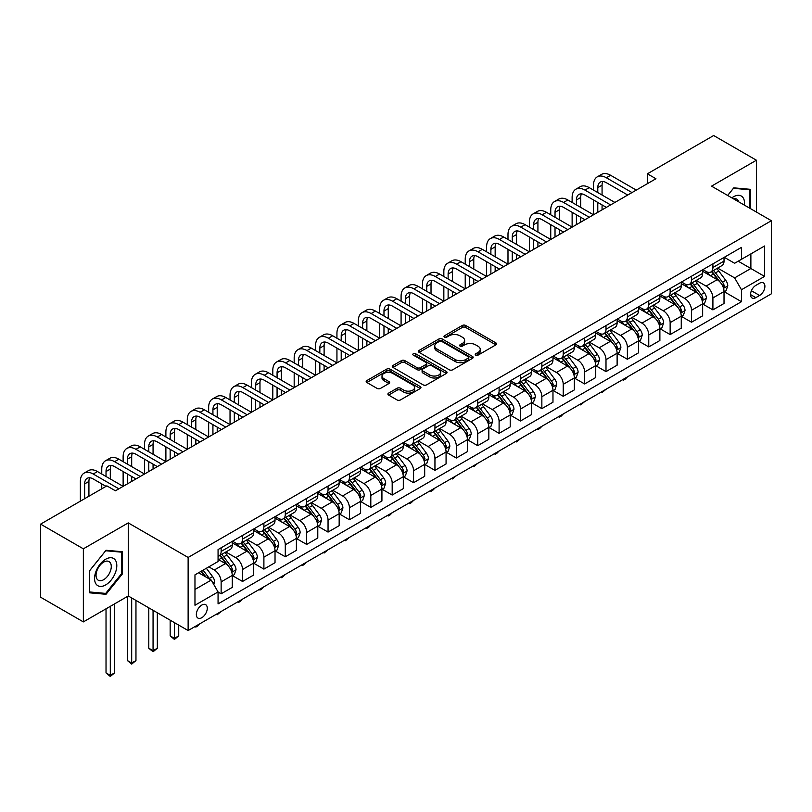<?xml version="1.0" encoding="UTF-8"?>
<svg xmlns="http://www.w3.org/2000/svg" width="812" height="812" viewBox="0 0 812 812"><rect width="100%" height="100%" fill="white"/><g stroke="black" fill="none" stroke-linecap="round" stroke-linejoin="round"><path stroke-width="1.22" d="M475.71 355.148A1.665 0.964 0 0 0 478.055 355.148L495.899 344.846A2.375 1.37 0 0 0 496.589 343.872A2.375 1.37 0 0 0 495.899 342.908L465.672 325.46A2.375 1.37 0 0 0 462.322 325.46L444.479 335.762A1.665 0.964 0 0 0 443.991 336.432A1.665 0.964 0 0 0 444.479 337.112A1.665 0.964 0 0 0 446.833 337.112L449.137 335.782A7.602 4.385 0 0 1 459.886 335.782L462.404 337.234A7.602 4.385 0 0 1 464.626 340.34A7.602 4.385 0 0 1 462.404 343.435L460.089 344.775A1.665 0.964 0 0 0 459.602 345.455A1.665 0.964 0 0 0 460.089 346.125A1.665 0.964 0 0 0 462.444 346.125L464.748 344.795A7.602 4.385 0 0 1 475.497 344.795L478.014 346.247A7.602 4.385 0 0 1 480.237 349.353A7.602 4.385 0 0 1 478.014 352.459L475.71 353.788A1.665 0.964 0 0 0 475.223 354.468A1.665 0.964 0 0 0 475.71 355.148L475.71 353.788M201.812 617.699A7.744 4.466 120 0 0 206.867 610.878A7.744 4.466 120 0 0 205.68 604.676A7.744 4.466 120 0 0 201.812 605.062A7.744 4.466 120 0 0 196.758 611.883A7.744 4.466 120 0 0 197.945 618.084A7.744 4.466 120 0 0 201.812 617.699M388.613 393.12A2.375 1.37 0 0 0 387.913 394.084A2.375 1.37 0 0 0 388.613 395.058L397.088 399.951A2.375 1.37 0 0 0 400.448 399.951L420.261 388.512A2.375 1.37 0 0 0 420.951 387.547A2.375 1.37 0 0 0 420.261 386.573L390.034 369.125A2.375 1.37 0 0 0 386.685 369.125L366.872 380.564A2.375 1.37 0 0 0 366.171 381.538A2.375 1.37 0 0 0 366.872 382.503L377.113 388.42A2.375 1.37 0 0 0 380.473 388.42L388.948 383.518A2.375 1.37 0 0 0 389.638 382.553A2.375 1.37 0 0 0 388.948 381.579L383.873 378.646A6.354 3.664 0 0 1 382.005 376.057A6.354 3.664 0 0 1 385.933 372.667A6.354 3.664 0 0 1 392.856 373.469L412.75 384.949A6.354 3.664 0 0 1 414.607 387.547A6.354 3.664 0 0 1 410.689 390.927A6.354 3.664 0 0 1 403.767 390.136L400.448 388.227A2.375 1.37 0 0 0 397.088 388.227L388.613 393.12L388.613 395.058M128.266 522.898L83.362 548.821L40.6 524.136L40.6 597.206L83.362 621.901L128.266 595.978L188.13 630.538L188.13 557.458L128.266 522.898L128.266 595.978M756.429 212.074L756.429 160.228L711.535 186.151L771.4 220.712L188.13 557.458M756.429 160.228L713.667 135.533L647.387 173.809L647.387 183.685M40.6 524.136L106.879 485.86L115.436 490.803L655.944 178.741L647.387 173.809M449.31 369.805A2.375 1.37 0 0 0 452.66 369.805L472.472 358.366A2.375 1.37 0 0 0 473.173 357.402A2.375 1.37 0 0 0 472.472 356.427L442.256 338.98A2.375 1.37 0 0 0 438.896 338.98L419.083 350.419A2.375 1.37 0 0 0 418.393 351.393A2.375 1.37 0 0 0 419.083 352.357L449.31 369.805M413.958 355.504A1.665 0.964 0 0 1 415.642 355.737L415.642 353.768L446.367 371.5A2.375 1.37 0 0 1 447.067 372.475A2.375 1.37 0 0 1 446.367 373.439L426.554 384.878A2.375 1.37 0 0 1 423.194 384.878L392.978 367.43L392.978 365.491A2.375 1.37 0 0 0 392.277 366.466A2.375 1.37 0 0 0 392.978 367.43M392.978 365.491L401.453 360.599A2.375 1.37 0 0 1 404.812 360.599L417.074 367.674A2.375 1.37 0 0 0 420.423 367.674L426.056 364.426A2.375 1.37 0 0 0 426.747 363.461A2.375 1.37 0 0 0 426.056 362.487L413.288 355.118A1.665 0.964 0 0 1 412.8 354.438A1.665 0.964 0 0 1 413.836 353.555A1.665 0.964 0 0 1 415.642 353.768M759.596 283.226L755.83 285.398A7.501 4.334 120 0 0 750.938 292.005A7.501 4.334 120 0 0 752.085 298.014A7.501 4.334 120 0 0 755.83 297.639L759.596 295.466A7.501 4.334 120 0 0 764.498 288.859A7.501 4.334 120 0 0 763.351 282.85A7.501 4.334 120 0 0 759.596 283.226M188.13 630.538L771.4 293.792L771.4 220.712M724.274 257.302L734.627 263.271L741.468 259.322L741.468 247.376L218.063 549.562L218.063 561.508L194.971 574.845L194.971 605.255L218.063 591.928L218.063 603.874L741.468 301.688L741.468 289.742L734.627 277.887L717.615 268.072M741.468 259.322L764.559 245.995L764.559 276.415L741.468 289.742M83.362 548.821L83.362 621.901M738.22 261.2L750.877 268.508L750.877 253.892L764.559 245.995M734.627 277.887L750.877 268.508L764.559 276.415M194.971 589.461L211.221 580.072L198.564 572.764M218.063 592.029L221.138 593.805L221.138 581.859A9.673 5.582 -120 0 0 214.297 570.004L208.826 566.847M221.138 593.805L232.262 587.38L232.262 575.434A9.673 5.582 -120 0 0 225.421 563.589L218.063 559.336M232.516 575.678L242.524 581.463L242.524 569.506A9.673 5.582 -120 0 0 235.683 557.661L225.858 551.987M242.524 581.463L253.638 575.038L253.638 563.092A9.673 5.582 -120 0 0 246.797 551.236L232.262 542.842M253.892 563.335L263.9 569.111L263.9 557.164A9.673 5.582 -120 0 0 257.059 545.319L247.234 539.645M263.9 569.111L275.024 562.696L275.024 550.749A9.673 5.582 -120 0 0 268.183 538.894L253.638 530.5M275.278 550.993L285.286 556.768L285.286 544.822A9.673 5.582 -120 0 0 278.445 532.966L268.62 527.303M285.286 556.768L296.4 550.353L296.4 538.407A9.673 5.582 -120 0 0 289.559 526.552L275.024 518.157M296.654 538.65L306.662 544.426L306.662 532.479A9.673 5.582 -120 0 0 299.821 520.624L289.996 514.96M306.662 544.426L317.786 538.011L317.786 526.054A9.673 5.582 -120 0 0 310.945 514.209L296.4 505.815M318.04 526.308L328.048 532.083L328.048 520.137A9.673 5.582 -120 0 0 321.207 508.282L311.382 502.608M328.048 532.083L339.162 525.668L339.162 513.712A9.673 5.582 -120 0 0 332.321 501.867L317.786 493.473M339.416 513.966L349.424 519.741L349.424 507.784A9.673 5.582 -120 0 0 342.583 495.939L332.758 490.265M349.424 519.741L360.548 513.316L360.548 501.369A9.673 5.582 -120 0 0 353.707 489.524L339.162 481.13M360.802 501.613L370.81 507.398L370.81 495.442A9.673 5.582 -120 0 0 363.969 483.597L354.144 477.923M370.81 507.398L381.924 500.974L381.924 489.027A9.673 5.582 -120 0 0 375.083 477.172L360.548 468.778M382.178 489.271L392.186 495.046L392.186 483.099A9.673 5.582 -120 0 0 385.345 471.254L375.52 465.58M392.186 495.046L403.31 488.631L403.31 476.685A9.673 5.582 -120 0 0 396.469 464.829L381.924 456.435M403.564 476.928L413.572 482.704L413.572 470.757A9.673 5.582 -120 0 0 406.731 458.902L396.906 453.238M413.572 482.704L424.686 476.289L424.686 464.342A9.673 5.582 -120 0 0 417.845 452.487L403.31 444.093M424.94 464.586L434.948 470.361L434.948 458.415A9.673 5.582 -120 0 0 428.107 446.559L418.281 440.886M434.948 470.361L446.072 463.946L446.072 451.99A9.673 5.582 -120 0 0 439.221 440.145L424.686 431.751M446.326 452.243L456.334 458.019L456.334 446.072A9.673 5.582 -120 0 0 449.493 434.217L439.668 428.543M456.334 458.019L467.448 451.594L467.448 439.647A9.673 5.582 -120 0 0 460.607 427.802L446.072 419.408M467.702 439.901L477.71 445.676L477.71 433.72A9.673 5.582 -120 0 0 470.869 421.875L461.043 416.201M477.71 445.676L488.834 439.251L488.834 427.305A9.673 5.582 -120 0 0 481.983 415.46L467.448 407.066M489.088 427.548L499.096 433.334L499.096 421.377A9.673 5.582 -120 0 0 492.255 409.532L482.429 403.858M499.096 433.334L510.21 426.909L510.21 414.962A9.673 5.582 -120 0 0 503.369 403.107L488.834 394.713M510.464 415.206L520.472 420.981L520.472 409.035A9.673 5.582 -120 0 0 513.631 397.19L503.805 391.516M520.472 420.981L531.596 414.567L531.596 402.62A9.673 5.582 -120 0 0 524.745 390.765L510.21 382.371M531.85 402.864L541.858 408.639L541.858 396.692A9.673 5.582 -120 0 0 535.017 384.837L525.191 379.174M541.858 408.639L552.972 402.224L552.972 390.278A9.673 5.582 -120 0 0 546.131 378.422L531.596 370.028M553.226 390.521L563.234 396.297L563.234 384.35A9.673 5.582 -120 0 0 556.393 372.495L546.567 366.821M563.234 396.297L574.358 389.882L574.358 377.925A9.673 5.582 -120 0 0 567.507 366.08L552.972 357.686M574.612 378.179L584.62 383.954L584.62 372.008A9.673 5.582 -120 0 0 577.779 360.152L567.953 354.479M584.62 383.954L595.734 377.529L595.734 365.583A9.673 5.582 -120 0 0 588.893 353.738L574.358 345.344M595.988 365.836L605.996 371.612L605.996 359.655A9.673 5.582 -120 0 0 599.154 347.81L589.329 342.136M605.996 371.612L617.12 365.187L617.12 353.24A9.673 5.582 -120 0 0 610.269 341.385L595.734 332.991M617.374 353.484L627.382 359.269L627.382 347.313A9.673 5.582 -120 0 0 620.541 335.468L610.715 329.794M627.382 359.269L638.496 352.844L638.496 340.898A9.673 5.582 -120 0 0 631.655 329.043L617.12 320.649M638.75 341.142L648.758 346.917L648.758 334.97A9.673 5.582 -120 0 0 641.916 323.125L632.091 317.451M648.758 346.917L659.882 340.502L659.882 328.555A9.673 5.582 -120 0 0 653.031 316.7L638.496 308.306M660.136 328.799L670.144 334.574L670.144 322.628A9.673 5.582 -120 0 0 663.302 310.773L653.477 305.109M670.144 334.574L681.258 328.16L681.258 316.203A9.673 5.582 -120 0 0 674.417 304.358L659.882 295.964M681.512 316.457L691.519 322.232L691.519 310.285A9.673 5.582 -120 0 0 684.678 298.43L674.853 292.756M691.519 322.232L702.644 315.817L702.644 303.861A9.673 5.582 -120 0 0 695.793 292.015L681.258 283.621M702.898 304.114L712.906 309.89L712.906 297.943A9.673 5.582 -120 0 0 706.064 286.088L696.239 280.414M712.906 309.89L724.02 303.465L724.02 291.518A9.673 5.582 -120 0 0 717.179 279.673L702.644 271.279M702.898 269.645L706.064 271.472A9.673 5.582 -120 0 0 710.896 271.949A9.673 5.582 -120 0 0 712.906 267.524L712.906 263.87M681.512 281.987L684.678 283.814A9.673 5.582 -120 0 0 689.52 284.291A9.673 5.582 -120 0 0 691.519 279.866L691.519 276.212M660.136 294.33L663.302 296.157A9.673 5.582 -120 0 0 668.134 296.644A9.673 5.582 -120 0 0 670.144 292.208L670.144 288.554M638.75 306.682L641.916 308.509A9.673 5.582 -120 0 0 646.758 308.986A9.673 5.582 -120 0 0 648.758 304.551L648.758 300.897M617.374 319.025L620.541 320.852A9.673 5.582 -120 0 0 625.372 321.329A9.673 5.582 -120 0 0 627.382 316.903L627.382 313.249M595.988 331.367L599.154 333.194A9.673 5.582 -120 0 0 603.996 333.671A9.673 5.582 -120 0 0 605.996 329.246L605.996 325.592M574.612 343.709L577.779 345.536A9.673 5.582 -120 0 0 582.61 346.013A9.673 5.582 -120 0 0 584.62 341.588L584.62 337.934M553.226 356.052L556.393 357.879A9.673 5.582 -120 0 0 561.234 358.356A9.673 5.582 -120 0 0 563.234 353.93L563.234 350.276M531.85 368.394L535.017 370.221A9.673 5.582 -120 0 0 539.848 370.708A9.673 5.582 -120 0 0 541.858 366.273L541.858 362.619M510.464 380.747L513.631 382.574A9.673 5.582 -120 0 0 518.472 383.051A9.673 5.582 -120 0 0 520.472 378.615L520.472 374.961M489.088 393.089L492.255 394.916A9.673 5.582 -120 0 0 497.086 395.393A9.673 5.582 -120 0 0 499.096 390.968L499.096 387.314M467.702 405.432L470.869 407.259A9.673 5.582 -120 0 0 475.71 407.736A9.673 5.582 -120 0 0 477.71 403.31L477.71 399.656M446.326 417.774L449.493 419.601A9.673 5.582 -120 0 0 454.324 420.078A9.673 5.582 -120 0 0 456.334 415.653L456.334 411.999M424.94 430.116L428.107 431.943A9.673 5.582 -120 0 0 432.948 432.431A9.673 5.582 -120 0 0 434.948 427.995L434.948 424.341M403.564 442.459L406.731 444.286A9.673 5.582 -120 0 0 411.562 444.773A9.673 5.582 -120 0 0 413.572 440.337L413.572 436.683M382.178 454.811L385.345 456.638A9.673 5.582 -120 0 0 390.186 457.115A9.673 5.582 -120 0 0 392.186 452.68L392.186 449.026M360.802 467.154L363.969 468.981A9.673 5.582 -120 0 0 368.8 469.458A9.673 5.582 -120 0 0 370.81 465.032L370.81 461.378M339.416 479.496L342.583 481.323A9.673 5.582 -120 0 0 347.424 481.8A9.673 5.582 -120 0 0 349.424 477.375L349.424 473.721M318.04 491.839L321.207 493.666A9.673 5.582 -120 0 0 326.038 494.143A9.673 5.582 -120 0 0 328.048 489.717L328.048 486.063M296.654 504.181L299.821 506.008A9.673 5.582 -120 0 0 304.662 506.495A9.673 5.582 -120 0 0 306.662 502.06L306.662 498.406M275.278 516.533L278.445 518.36A9.673 5.582 -120 0 0 283.276 518.838A9.673 5.582 -120 0 0 285.286 514.402L285.286 510.748M253.892 528.876L257.059 530.703A9.673 5.582 -120 0 0 261.9 531.18A9.673 5.582 -120 0 0 263.9 526.744L263.9 523.09M232.516 541.218L235.683 543.045A9.673 5.582 -120 0 0 240.514 543.522A9.673 5.582 -120 0 0 242.524 539.097L242.524 535.443M724.274 291.762L741.468 301.688M710.896 271.949L722.02 265.534A9.673 5.582 -120 0 0 724.02 261.099L724.02 257.445M689.52 284.291L700.634 277.877A9.673 5.582 -120 0 0 702.644 273.451L702.644 269.797M668.134 296.644L679.258 290.219A9.673 5.582 -120 0 0 681.258 285.794L681.258 282.14M646.758 308.986L657.872 302.561A9.673 5.582 -120 0 0 659.882 298.136L659.882 294.482M625.372 321.329L636.496 314.914A9.673 5.582 -120 0 0 638.496 310.478L638.496 306.824M603.996 333.671L615.11 327.256A9.673 5.582 -120 0 0 617.12 322.821L617.12 319.167M582.61 346.013L593.734 339.599A9.673 5.582 -120 0 0 595.734 335.163L595.734 331.509M561.234 358.356L572.348 351.941A9.673 5.582 -120 0 0 574.358 347.516L574.358 343.862M539.848 370.708L550.972 364.283A9.673 5.582 -120 0 0 552.972 359.858L552.972 356.204M518.472 383.051L529.586 376.626A9.673 5.582 -120 0 0 531.596 372.2L531.596 368.546M497.086 395.393L508.21 388.978A9.673 5.582 -120 0 0 510.21 384.543L510.21 380.889M475.71 407.736L486.824 401.321A9.673 5.582 -120 0 0 488.834 396.885L488.834 393.231M454.324 420.078L465.449 413.663A9.673 5.582 -120 0 0 467.448 409.238L467.448 405.584M432.948 432.431L444.062 426.006A9.673 5.582 -120 0 0 446.072 421.58L446.072 417.926M411.562 444.773L422.687 438.348A9.673 5.582 -120 0 0 424.686 433.923L424.686 430.269M390.186 457.115L401.301 450.69A9.673 5.582 -120 0 0 403.31 446.265L403.31 442.611M368.8 469.458L379.925 463.043A9.673 5.582 -120 0 0 381.924 458.607L381.924 454.953M347.424 481.8L358.539 475.385A9.673 5.582 -120 0 0 360.548 470.95L360.548 467.296M326.038 494.143L337.163 487.728A9.673 5.582 -120 0 0 339.162 483.302L339.162 479.648M304.662 506.495L315.777 500.07A9.673 5.582 -120 0 0 317.786 495.645L317.786 491.991M283.276 518.838L294.401 512.413A9.673 5.582 -120 0 0 296.4 507.987L296.4 504.333M261.9 531.18L273.015 524.755A9.673 5.582 -120 0 0 275.024 520.33L275.024 516.676M240.514 543.522L251.639 537.108A9.673 5.582 -120 0 0 253.638 532.672L253.638 529.018M218.063 556.261A9.673 5.582 -120 0 0 219.138 555.865L230.253 549.45A9.673 5.582 -120 0 0 232.262 545.014L232.262 541.36M219.138 555.865A9.673 5.582 -120 0 0 221.138 551.439L221.138 547.785M211.221 580.072L218.063 591.928M750.278 208.522L750.278 189.318L733.774 187.846L727.653 195.459M89.523 592.811L106.027 594.282L122.531 573.749L122.531 551.744L106.027 550.262L89.523 570.806L89.523 592.811M121.678 573.252L122.531 573.749M104.281 593.278L106.027 594.282M476.37 355.382L478.014 354.428A7.602 4.385 0 0 0 480.237 351.332L480.237 349.353M464.626 340.34L464.626 342.309A7.602 4.385 0 0 1 462.404 345.415L460.759 346.369M495.899 342.908L495.899 344.846L465.672 327.429A2.375 1.37 0 0 0 462.322 327.429L445.138 337.345M472.442 358.386L442.256 340.959A2.375 1.37 0 0 0 438.896 340.959L419.114 352.378L419.083 350.419M468.28 358.082A1.665 0.964 0 0 0 468.768 357.402A1.665 0.964 0 0 0 468.28 356.722L441.748 341.405A1.665 0.964 0 0 0 439.404 341.405L436.968 342.806A7.602 4.385 0 0 0 434.745 345.912A7.602 4.385 0 0 0 436.968 349.018L455.096 359.483A7.602 4.385 0 0 0 465.844 359.483L468.28 358.082L468.28 360.051A1.665 0.964 0 0 0 468.768 359.371L468.768 357.402M434.745 345.912L434.745 347.891A7.602 4.385 0 0 0 436.968 350.987L436.968 349.018M468.28 360.051L465.844 361.462A7.602 4.385 0 0 1 455.096 361.462L436.968 350.987M393.008 367.45L401.453 362.568L401.453 360.599M426.747 363.461L426.747 365.43A2.375 1.37 0 0 1 426.056 366.405L420.423 369.653A2.375 1.37 0 0 1 417.074 369.653L404.812 362.568A2.375 1.37 0 0 0 401.453 362.568M415.642 355.737L446.336 373.459M429.792 375.012A6.354 3.664 0 0 0 436.714 375.814A6.354 3.664 0 0 0 440.632 372.424A6.354 3.664 0 0 0 438.774 369.825L431.761 365.786A2.375 1.37 0 0 0 428.401 365.786L422.778 369.034A2.375 1.37 0 0 0 422.088 369.998A2.375 1.37 0 0 0 422.778 370.972L429.792 375.012L429.792 376.991A6.354 3.664 0 0 0 436.714 377.783A6.354 3.664 0 0 0 440.632 374.393L440.632 372.424M422.088 369.998L422.088 371.977A2.375 1.37 0 0 0 422.778 372.941L422.778 370.972M429.792 376.991L422.778 372.941M414.607 387.547L414.607 389.516A6.354 3.664 0 0 1 410.689 392.906A6.354 3.664 0 0 1 403.767 392.115L400.448 390.196A2.375 1.37 0 0 0 397.088 390.196L388.643 395.079M382.005 376.057L382.005 378.037A6.354 3.664 0 0 0 383.873 380.625L383.873 378.646M388.918 383.538L383.873 380.625M420.23 388.532L390.034 371.104A2.375 1.37 0 0 0 386.685 371.104L366.902 382.523M724.02 291.914L726.07 290.726L727.785 285.794A6.415 3.705 -120 0 0 725.735 280.333L718.752 271.005A18.503 10.688 -120 0 0 716.732 268.589M709.779 275.4A18.503 10.688 -120 0 0 705.993 271.431M723.431 287.986L724.324 286.068A6.415 3.705 -120 0 0 722.487 282.211L715.494 272.883A18.503 10.688 -120 0 0 713.474 270.457M711.759 271.452A15.357 8.871 60 0 1 714.276 274.324L720.193 282.221M711.424 271.644A18.503 10.688 60 0 1 713.443 274.06L718.092 280.272M627.493 376.88L625.159 379.214L623.443 380.199L622.591 379.712M623.443 379.214L623.443 380.199M593.511 190.099L593.511 185.166A18.138 10.475 60 0 1 597.267 176.854L601.54 174.387A18.138 10.475 60 0 1 610.614 175.29L636.273 190.099M597.267 176.854A18.138 10.475 60 0 1 606.341 177.757L632 192.566M627.717 195.032L606.341 182.69A12.099 6.983 -120 0 0 600.291 182.091A12.099 6.983 -120 0 0 597.784 187.633L597.784 192.566M602.819 181.533A12.099 6.983 -120 0 0 602.068 185.166L602.068 195.032M597.784 202.442L597.784 212.318M602.068 204.908L602.068 209.851M550.749 214.784L550.749 209.851A18.138 10.475 60 0 1 554.505 201.549L558.778 199.072A18.138 10.475 60 0 1 567.852 199.975L593.511 214.784L593.511 199.975M702.644 304.256L704.694 303.069L706.399 298.136A6.415 3.705 -120 0 0 704.359 292.675L697.366 283.347A18.503 10.688 -120 0 0 695.346 280.932M688.393 287.742A18.503 10.688 -120 0 0 684.607 283.774M702.055 300.328L702.938 298.41A6.415 3.705 -120 0 0 701.101 294.553L694.118 285.225A18.503 10.688 -120 0 0 692.098 282.809M690.373 283.804A15.357 8.871 60 0 1 692.9 286.666L698.807 294.563M690.048 283.987A18.503 10.688 60 0 1 692.068 286.413L696.706 292.614M606.107 389.222L602.068 392.551L601.205 392.054M602.068 391.557L602.068 392.551M681.258 316.599L683.308 315.421L685.023 310.478A6.415 3.705 -120 0 0 682.973 305.018L675.99 295.69A18.503 10.688 -120 0 0 673.97 293.274M667.017 300.085A18.503 10.688 -120 0 0 663.231 296.116M680.669 312.681L681.562 310.752A6.415 3.705 -120 0 0 679.725 306.895L672.732 297.568A18.503 10.688 -120 0 0 670.712 295.152M668.997 296.147A15.357 8.871 60 0 1 671.514 299.009L677.431 306.906M668.662 296.339A18.503 10.688 60 0 1 670.682 298.755L675.33 304.957M584.731 401.564L580.681 404.894L579.829 404.396M580.681 403.899L580.681 404.894M659.882 328.951L661.932 327.764L663.637 322.821A6.415 3.705 -120 0 0 661.597 317.37L654.604 308.032A18.503 10.688 -120 0 0 652.584 305.616M645.631 312.427A18.503 10.688 -120 0 0 641.845 308.469M659.293 325.023L660.176 323.095A6.415 3.705 -120 0 0 658.339 319.238L651.356 309.91A18.503 10.688 -120 0 0 649.336 307.494M647.611 308.489A15.357 8.871 60 0 1 650.138 311.351L656.045 319.248M647.286 308.682A18.503 10.688 60 0 1 649.306 311.097L653.944 317.299M563.345 413.907L561.011 416.251L559.306 417.236L558.443 416.739M559.306 416.241L559.306 417.236M572.125 202.442L572.125 197.509A18.138 10.475 60 0 1 575.891 189.196L580.164 186.73A18.138 10.475 60 0 1 589.238 187.633L614.887 202.442M575.891 189.196A18.138 10.475 60 0 1 584.955 190.099L610.614 204.908M606.341 207.385L584.955 195.032A12.099 6.983 -120 0 0 578.915 194.433A12.099 6.983 -120 0 0 576.408 199.975L576.408 204.908M581.443 193.875A12.099 6.983 -120 0 0 580.681 197.509L580.681 207.385M576.408 214.784L576.408 224.66M580.681 217.261L580.681 222.194M572.125 227.127L572.125 212.318M554.505 201.549A18.138 10.475 60 0 1 563.579 202.442L589.238 217.261M584.955 219.727L563.579 207.385A12.099 6.983 -120 0 0 557.529 206.786A12.099 6.983 -120 0 0 555.022 212.318L555.022 217.261M560.057 206.228A12.099 6.983 -120 0 0 559.306 209.851L559.306 219.727M555.022 227.137L555.022 237.002M559.306 229.603L559.306 234.536M507.987 239.479L507.987 234.536A18.138 10.475 60 0 1 511.743 226.233L516.016 223.767A18.138 10.475 60 0 1 525.09 224.66L550.749 239.479L550.749 224.66M529.363 227.137L529.363 222.194A18.138 10.475 60 0 1 533.129 213.891L537.402 211.424A18.138 10.475 60 0 1 546.476 212.318L572.125 227.137M533.129 213.891A18.138 10.475 60 0 1 542.193 214.784L567.852 229.603M563.579 232.07L542.193 219.727A12.099 6.983 -120 0 0 536.153 219.128A12.099 6.983 -120 0 0 533.646 224.66L533.646 229.603M538.681 218.57A12.099 6.983 -120 0 0 537.92 222.194L537.92 232.07M533.646 239.479L533.646 249.355M537.92 241.946L537.92 246.878M486.601 251.821L486.601 246.878A18.138 10.475 60 0 1 490.367 238.576L494.64 236.109A18.138 10.475 60 0 1 503.714 237.002L529.363 251.821L529.363 237.002M638.496 341.294L640.546 340.106L642.262 335.163A6.415 3.705 -120 0 0 640.211 329.713L633.228 320.385A18.503 10.688 -120 0 0 631.208 317.959M624.255 324.77A18.503 10.688 -120 0 0 620.469 320.811M637.907 337.366L638.8 335.437A6.415 3.705 -120 0 0 636.963 331.59L629.97 322.252A18.503 10.688 -120 0 0 627.95 319.837M626.235 320.831A15.357 8.871 60 0 1 628.752 323.704L634.669 331.59M625.9 321.024A18.503 10.688 60 0 1 627.92 323.44L632.568 329.642M541.969 426.249L539.635 428.594L537.92 429.578L537.067 429.081M537.92 428.594L537.92 429.578M511.743 226.233A18.138 10.475 60 0 1 520.817 227.137L546.476 241.946M542.193 244.412L520.817 232.07A12.099 6.983 -120 0 0 514.767 231.471A12.099 6.983 -120 0 0 512.26 237.002L512.26 241.946M517.295 230.912A12.099 6.983 -120 0 0 516.544 234.536L516.544 244.412M512.26 251.821L512.26 261.697M516.544 254.288L516.544 259.231M465.225 264.164L465.225 259.231A18.138 10.475 60 0 1 468.981 250.918L473.254 248.452A18.138 10.475 60 0 1 482.328 249.355L507.987 264.164L507.987 249.355M744.431 205.142A15.722 9.074 120 0 0 743.051 197.671A15.722 9.074 120 0 0 731.835 197.864M738.727 201.843A10.769 6.212 120 0 0 737.996 200.28A10.769 6.212 120 0 0 736.788 199.163A10.769 6.212 120 0 0 733.49 198.828M733.398 188.313L749.425 189.754L749.425 208.024M748.359 189.145L749.425 189.754M727.684 195.469L733.429 188.333M105.682 559.235A15.722 9.074 120 0 0 94.568 578.499A15.722 9.074 120 0 0 105.682 584.914A15.722 9.074 120 0 0 116.806 565.659A15.722 9.074 120 0 0 105.682 559.235M103.662 562.117A10.769 6.212 120 0 0 96.628 571.607A10.769 6.212 120 0 0 98.272 580.235A10.769 6.212 120 0 0 103.662 579.697A10.769 6.212 120 0 0 110.696 570.217A10.769 6.212 120 0 0 109.041 561.589A10.769 6.212 120 0 0 103.662 562.117M121.678 573.505L105.682 593.399L89.696 591.968L89.696 570.653L105.682 550.749L121.678 552.18L121.678 573.505M120.612 551.571L121.678 552.18M617.12 353.636L619.17 352.449L620.875 347.516A6.415 3.705 -120 0 0 618.835 342.055L611.842 332.727A18.503 10.688 -120 0 0 609.822 330.301M602.869 337.122A18.503 10.688 -120 0 0 599.083 333.153M616.531 349.708L617.414 347.79A6.415 3.705 -120 0 0 615.577 343.933L608.594 334.605A18.503 10.688 -120 0 0 606.574 332.179M604.849 333.174A15.357 8.871 60 0 1 607.376 336.046L613.283 343.943M604.524 333.367A18.503 10.688 60 0 1 606.544 335.782L611.182 341.984M520.583 438.602L516.544 441.921L515.681 441.423M516.544 440.936L516.544 441.921M595.734 365.979L597.784 364.791L599.5 359.858A6.415 3.705 -120 0 0 597.449 354.397L590.466 345.07A18.503 10.688 -120 0 0 588.446 342.654M581.493 349.464A18.503 10.688 -120 0 0 577.708 345.496M595.145 362.05L596.038 360.132A6.415 3.705 -120 0 0 594.201 356.275L587.208 346.947A18.503 10.688 -120 0 0 585.188 344.521M583.473 345.516A15.357 8.871 60 0 1 585.99 348.389L591.907 356.285M583.138 345.709A18.503 10.688 60 0 1 585.158 348.125L589.806 354.337M499.207 450.944L496.873 453.279L495.158 454.263L494.305 453.776M495.158 453.279L495.158 454.263M574.358 378.321L576.408 377.144L578.114 372.2A6.415 3.705 -120 0 0 576.073 366.74L569.08 357.412A18.503 10.688 -120 0 0 567.06 354.996M560.107 361.807A18.503 10.688 -120 0 0 556.322 357.838M573.769 374.393L574.652 372.475A6.415 3.705 -120 0 0 572.815 368.618L565.832 359.29A18.503 10.688 -120 0 0 563.812 356.874M562.087 357.869A15.357 8.871 60 0 1 564.614 360.731L570.521 368.628M561.762 358.051A18.503 10.688 60 0 1 563.782 360.477L568.42 366.679M477.821 463.287L473.782 466.616L472.919 466.118M473.782 465.621L473.782 466.616M552.972 390.663L555.022 389.486L556.738 384.543A6.415 3.705 -120 0 0 554.687 379.082L547.704 369.754A18.503 10.688 -120 0 0 545.684 367.339M538.732 374.149A18.503 10.688 -120 0 0 534.946 370.181M552.393 386.745L553.276 384.817A6.415 3.705 -120 0 0 551.439 380.96L544.446 371.632A18.503 10.688 -120 0 0 542.426 369.216M540.711 370.211A15.357 8.871 60 0 1 543.228 373.073L549.145 380.97M540.376 370.404A18.503 10.688 60 0 1 542.396 372.82L547.044 379.021M456.445 475.629L452.396 478.958L451.543 478.461M452.396 477.963L452.396 478.958M531.596 403.016L533.646 401.828L535.352 396.885A6.415 3.705 -120 0 0 533.311 391.435L526.318 382.097A18.503 10.688 -120 0 0 524.298 379.681M517.345 386.492A18.503 10.688 -120 0 0 513.56 382.533M531.007 399.088L531.89 397.159A6.415 3.705 -120 0 0 530.053 393.302L523.07 383.974A18.503 10.688 -120 0 0 521.05 381.559M519.325 382.553A15.357 8.871 60 0 1 521.852 385.416L527.759 393.312M519 382.746A18.503 10.688 60 0 1 521.02 385.162L525.658 391.364M435.059 487.971L432.725 490.316L431.02 491.301L430.157 490.803M431.02 490.306L431.02 491.301M490.367 238.576A18.138 10.475 60 0 1 499.431 239.479L525.09 254.288M520.817 256.754L499.431 244.412A12.099 6.983 -120 0 0 493.391 243.813A12.099 6.983 -120 0 0 490.884 249.355L490.884 254.288M495.919 243.255A12.099 6.983 -120 0 0 495.158 246.878L495.158 256.754M490.884 264.164L490.884 274.04M495.158 266.63L495.158 271.573M443.839 276.506L443.839 271.573A18.138 10.475 60 0 1 447.605 263.271L451.878 260.794A18.138 10.475 60 0 1 460.952 261.697L486.601 276.506L486.601 261.697M468.981 250.918A18.138 10.475 60 0 1 478.055 251.821L503.714 266.63M499.431 269.097L478.055 256.754A12.099 6.983 -120 0 0 472.005 256.156A12.099 6.983 -120 0 0 469.498 261.697L469.498 266.63M474.533 255.597A12.099 6.983 -120 0 0 473.782 259.231L473.782 269.107M469.498 276.506L469.498 286.382M473.782 278.973L473.782 283.916M422.463 288.849L422.463 283.916A18.138 10.475 60 0 1 426.219 275.613L430.492 273.137A18.138 10.475 60 0 1 439.566 274.04L465.225 288.849L465.225 274.04M447.605 263.271A18.138 10.475 60 0 1 456.669 264.164L482.328 278.973M478.055 281.449L456.669 269.107A12.099 6.983 -120 0 0 450.63 268.498A12.099 6.983 -120 0 0 448.122 274.04L448.122 278.973M453.157 267.95A12.099 6.983 -120 0 0 452.396 271.573L452.396 281.449M448.122 288.849L448.122 298.725M452.396 291.325L452.396 296.258M401.087 301.201L401.087 296.258A18.138 10.475 60 0 1 404.843 287.955L409.116 285.489A18.138 10.475 60 0 1 418.19 286.382L443.839 301.201L443.839 286.382M426.219 275.613A18.138 10.475 60 0 1 435.293 276.506L460.952 291.325M456.669 293.792L435.293 281.449A12.099 6.983 -120 0 0 429.243 280.85A12.099 6.983 -120 0 0 426.736 286.382L426.736 291.325M431.771 280.292A12.099 6.983 -120 0 0 431.02 283.916L431.02 293.792M426.736 301.201L426.736 311.067M431.02 303.668L431.02 308.601M379.701 313.544L379.701 308.601A18.138 10.475 60 0 1 383.457 300.298L387.74 297.831A18.138 10.475 60 0 1 396.804 298.725L422.463 313.544L422.463 298.725M404.843 287.955A18.138 10.475 60 0 1 413.907 288.849L439.566 303.668M435.293 306.134L413.907 293.792A12.099 6.983 -120 0 0 407.868 293.193A12.099 6.983 -120 0 0 405.361 298.725L405.361 303.668M410.395 292.635A12.099 6.983 -120 0 0 409.634 296.258L409.634 306.134M405.361 313.544L405.361 323.42M409.634 316.01L409.634 320.943M358.325 325.886L358.325 320.943A18.138 10.475 60 0 1 362.081 312.64L366.354 310.174A18.138 10.475 60 0 1 375.428 311.067L401.077 325.886L401.087 311.067M510.21 415.358L512.26 414.171L513.976 409.238A6.415 3.705 -120 0 0 511.925 403.777L504.942 394.449A18.503 10.688 -120 0 0 502.922 392.023M495.97 398.834A18.503 10.688 -120 0 0 492.184 394.876M509.631 411.43L510.515 409.502A6.415 3.705 -120 0 0 508.677 405.655L501.684 396.317A18.503 10.688 -120 0 0 499.664 393.901M497.949 394.896A15.357 8.871 60 0 1 500.466 397.768L506.383 405.655M497.614 395.089A18.503 10.688 60 0 1 499.634 397.504L504.282 403.706M413.684 500.314L411.349 502.658L409.634 503.643L408.781 503.146M409.634 502.658L409.634 503.643M383.457 300.298A18.138 10.475 60 0 1 392.531 301.201L418.19 316.01M413.907 318.477L392.531 306.134A12.099 6.983 -120 0 0 386.482 305.535A12.099 6.983 -120 0 0 383.974 311.077L383.974 316.01M389.009 304.977A12.099 6.983 -120 0 0 388.258 308.601L388.258 318.477M383.974 325.886L383.974 335.762M388.258 328.352L388.258 333.296M336.939 338.228L336.939 333.296A18.138 10.475 60 0 1 340.695 324.983L344.978 322.516A18.138 10.475 60 0 1 354.042 323.42L379.701 338.228L379.701 323.42M488.834 427.701L490.884 426.513L492.59 421.58A6.415 3.705 -120 0 0 490.549 416.12L483.556 406.792A18.503 10.688 -120 0 0 481.536 404.376M474.584 411.187A18.503 10.688 -120 0 0 470.798 407.218M488.245 423.773L489.128 421.854A6.415 3.705 -120 0 0 487.301 417.997L480.308 408.669A18.503 10.688 -120 0 0 478.288 406.244M476.563 407.238A15.357 8.871 60 0 1 479.09 410.111L484.997 418.007M476.238 407.431A18.503 10.688 60 0 1 478.258 409.847L482.896 416.048M392.297 512.666L389.963 515.001L388.258 515.985L387.395 515.498M388.258 515.001L388.258 515.985M362.081 312.64A18.138 10.475 60 0 1 371.145 313.544L396.804 328.352M392.531 330.819L371.145 318.477A12.099 6.983 -120 0 0 365.106 317.878A12.099 6.983 -120 0 0 362.599 323.42L362.599 328.352M367.633 317.319A12.099 6.983 -120 0 0 366.872 320.943L366.872 330.819M362.599 338.228L362.599 348.104M366.872 340.695L366.872 345.638M315.563 350.571L315.563 345.638A18.138 10.475 60 0 1 319.319 337.335L323.592 334.859A18.138 10.475 60 0 1 332.666 335.762L358.325 350.571L358.325 335.762M467.448 440.043L469.498 438.856L471.214 433.923A6.415 3.705 -120 0 0 469.163 428.462L462.18 419.134A18.503 10.688 -120 0 0 460.16 416.718M453.208 423.529A18.503 10.688 -120 0 0 449.422 419.56M466.87 436.115L467.753 434.197A6.415 3.705 -120 0 0 465.915 430.34L458.922 421.012A18.503 10.688 -120 0 0 456.912 418.596M455.187 419.581A15.357 8.871 60 0 1 457.704 422.453L463.622 430.35M454.852 419.774A18.503 10.688 60 0 1 456.872 422.199L461.52 428.401M370.922 525.009L368.587 527.343L366.872 528.328L366.019 527.841M366.872 527.343L366.872 528.328M340.695 324.983A18.138 10.475 60 0 1 349.769 325.886L375.428 340.695M371.145 343.171L349.769 330.819A12.099 6.983 -120 0 0 343.72 330.22A12.099 6.983 -120 0 0 341.213 335.762L341.213 340.695M346.247 329.662A12.099 6.983 -120 0 0 345.496 333.296L345.496 343.171M341.213 350.571L341.213 360.447M345.496 353.037L345.496 357.98M294.177 362.913L294.177 357.98A18.138 10.475 60 0 1 297.933 349.678L302.216 347.201A18.138 10.475 60 0 1 311.28 348.104L336.939 362.913L336.939 348.104M446.072 452.385L448.122 451.208L449.828 446.265A6.415 3.705 -120 0 0 447.788 440.804L440.794 431.476A18.503 10.688 -120 0 0 438.774 429.061M431.822 435.871A18.503 10.688 -120 0 0 428.036 431.903M445.483 448.457L446.367 446.539A6.415 3.705 -120 0 0 444.54 442.682L437.546 433.354A18.503 10.688 -120 0 0 435.526 430.939M433.801 431.933A15.357 8.871 60 0 1 436.328 434.796L442.235 442.692M433.476 432.116A18.503 10.688 60 0 1 435.496 434.542L440.134 440.743M349.536 537.351L345.496 540.68L344.633 540.183M345.496 539.686L345.496 540.68M319.319 337.335A18.138 10.475 60 0 1 328.383 338.228L354.042 353.037M349.769 355.514L328.383 343.171A12.099 6.983 -120 0 0 322.344 342.573A12.099 6.983 -120 0 0 319.837 348.104L319.837 353.037M324.871 342.014A12.099 6.983 -120 0 0 324.11 345.638L324.11 355.514M319.837 362.913L319.837 372.789M324.11 365.39L324.11 370.323M272.802 375.266L272.802 370.323A18.138 10.475 60 0 1 276.557 362.02L280.83 359.554A18.138 10.475 60 0 1 289.904 360.447L315.563 375.266L315.563 360.447M424.686 464.728L426.736 463.55L428.452 458.607A6.415 3.705 -120 0 0 426.401 453.147L419.418 443.819A18.503 10.688 -120 0 0 417.398 441.403M410.446 448.214A18.503 10.688 -120 0 0 406.66 444.245M424.108 460.81L424.991 458.881A6.415 3.705 -120 0 0 423.153 455.024L416.16 445.697A18.503 10.688 -120 0 0 414.15 443.281M412.425 444.276A15.357 8.871 60 0 1 414.942 447.138L420.86 455.035M412.09 444.468A18.503 10.688 60 0 1 414.11 446.884L418.759 453.086M328.16 549.694L324.11 553.023L323.257 552.525M324.11 552.028L324.11 553.023M297.933 349.678A18.138 10.475 60 0 1 307.007 350.571L332.666 365.39M328.383 367.856L307.007 355.514A12.099 6.983 -120 0 0 300.958 354.915A12.099 6.983 -120 0 0 298.451 360.447L298.451 365.39M303.485 354.357A12.099 6.983 -120 0 0 302.734 357.98L302.734 367.856M298.451 375.266L298.451 385.142M302.734 377.732L302.734 382.665M251.415 387.608L251.415 382.665A18.138 10.475 60 0 1 255.171 374.362L259.454 371.896A18.138 10.475 60 0 1 268.518 372.789L294.177 387.608L294.177 372.789M403.31 477.08L405.361 475.893L407.066 470.95A6.415 3.705 -120 0 0 405.026 465.499L398.032 456.161A18.503 10.688 -120 0 0 396.012 453.746M389.06 460.556A18.503 10.688 -120 0 0 385.274 456.598M402.722 473.152L403.605 471.224A6.415 3.705 -120 0 0 401.778 467.367L394.784 458.039A18.503 10.688 -120 0 0 392.764 455.623M391.039 456.618A15.357 8.871 60 0 1 393.566 459.48L399.474 467.377M390.714 456.811A18.503 10.688 60 0 1 392.734 459.227L397.383 465.428M306.774 562.036L304.439 564.381L302.734 565.365L301.871 564.868M302.734 564.37L302.734 565.365M276.557 362.02A18.138 10.475 60 0 1 285.621 362.913L311.28 377.732M307.007 380.199L285.621 367.856A12.099 6.983 -120 0 0 279.582 367.257A12.099 6.983 -120 0 0 277.075 372.789L277.075 377.732M282.109 366.699A12.099 6.983 -120 0 0 281.348 370.323L281.348 380.199M277.075 387.608L277.075 397.484M281.348 390.075L281.348 395.008M230.04 399.951L230.04 395.008A18.138 10.475 60 0 1 233.795 386.705L238.068 384.238A18.138 10.475 60 0 1 247.142 385.142L272.802 399.951L272.802 385.142M381.924 489.423L383.974 488.235L385.69 483.302A6.415 3.705 -120 0 0 383.64 477.842L376.656 468.514A18.503 10.688 -120 0 0 374.637 466.088M367.684 472.899A18.503 10.688 -120 0 0 363.898 468.94M381.346 485.495L382.229 483.566A6.415 3.705 -120 0 0 380.392 479.719L373.398 470.381A18.503 10.688 -120 0 0 371.388 467.966M369.663 468.96A15.357 8.871 60 0 1 372.18 471.833L378.098 479.719M369.328 469.153A18.503 10.688 60 0 1 371.348 471.569L375.997 477.771M285.398 574.378L283.063 576.723L281.348 577.708L280.495 577.21M281.348 576.723L281.348 577.708M360.548 501.765L362.599 500.578L364.304 495.645A6.415 3.705 -120 0 0 362.264 490.184L355.27 480.856A18.503 10.688 -120 0 0 353.25 478.441M346.298 485.251A18.503 10.688 -120 0 0 342.512 481.283M359.96 497.837L360.843 495.919A6.415 3.705 -120 0 0 359.016 492.062L352.022 482.734A18.503 10.688 -120 0 0 350.002 480.308M348.277 481.303A15.357 8.871 60 0 1 350.804 484.175L356.712 492.072M347.952 481.496A18.503 10.688 60 0 1 349.972 483.911L354.621 490.113M264.012 586.731L261.677 589.065L259.972 590.05L259.109 589.563M259.972 589.065L259.972 590.05M339.162 514.108L341.213 512.92L342.928 507.987A6.415 3.705 -120 0 0 340.878 502.526L333.894 493.199A18.503 10.688 -120 0 0 331.875 490.783M324.922 497.594A18.503 10.688 -120 0 0 321.136 493.625M338.584 510.18L339.467 508.261A6.415 3.705 -120 0 0 337.63 504.404L330.636 495.076A18.503 10.688 -120 0 0 328.627 492.661M326.901 493.655A15.357 8.871 60 0 1 329.418 496.518L335.336 504.414M326.566 493.838A18.503 10.688 60 0 1 328.586 496.264L333.235 502.466M242.636 599.073L240.301 601.408L238.586 602.392L237.733 601.905M238.586 601.408L238.586 602.392M317.786 526.45L319.837 525.273L321.542 520.33A6.415 3.705 -120 0 0 319.502 514.869L312.508 505.541A18.503 10.688 -120 0 0 310.488 503.125M303.536 509.936A18.503 10.688 -120 0 0 299.75 505.967M317.198 522.532L318.081 520.604A6.415 3.705 -120 0 0 316.254 516.747L309.26 507.419A18.503 10.688 -120 0 0 307.24 505.003M305.515 505.998A15.357 8.871 60 0 1 308.042 508.86L313.96 516.757M305.19 506.191A18.503 10.688 60 0 1 307.21 508.606L311.859 514.808M221.25 611.416L217.21 614.745L216.347 614.248M217.21 613.75L217.21 614.745M296.4 538.803L298.451 537.615L300.166 532.672A6.415 3.705 -120 0 0 298.116 527.211L291.132 517.883A18.503 10.688 -120 0 0 289.113 515.468M282.16 522.278A18.503 10.688 -120 0 0 278.374 518.31M295.822 534.875L296.705 532.946A6.415 3.705 -120 0 0 294.868 529.089L287.874 519.761A18.503 10.688 -120 0 0 285.865 517.345M284.139 518.34A15.357 8.871 60 0 1 286.656 521.202L292.574 529.099M283.804 518.533A18.503 10.688 60 0 1 285.824 520.949L290.473 527.15M199.874 623.758L197.539 626.103L195.824 627.087L194.971 626.59M195.824 626.093L195.824 627.087M275.024 551.145L277.075 549.957L278.78 545.014A6.415 3.705 -120 0 0 276.74 539.564L269.746 530.226A18.503 10.688 -120 0 0 267.727 527.81M260.774 534.621A18.503 10.688 -120 0 0 256.988 530.662M274.436 547.217L275.319 545.288A6.415 3.705 -120 0 0 273.492 541.442L266.498 532.104A18.503 10.688 -120 0 0 264.479 529.688M262.753 530.683A15.357 8.871 60 0 1 265.28 533.545L271.198 541.442M262.428 530.875A18.503 10.688 60 0 1 264.448 533.291L269.097 539.493M174.448 622.642L174.448 638.344L178.721 635.877L178.721 625.108M178.721 635.877L174.448 639.43L170.165 635.877L170.165 620.175M170.165 635.877L174.448 638.344L174.448 639.43M253.638 563.487L255.689 562.3L257.404 557.367A6.415 3.705 -120 0 0 255.354 551.906L248.37 542.578A18.503 10.688 -120 0 0 246.351 540.153M239.398 546.963A18.503 10.688 -120 0 0 235.612 543.005M253.06 559.559L253.943 557.641A6.415 3.705 -120 0 0 252.106 553.784L245.112 544.456A18.503 10.688 -120 0 0 243.103 542.03M241.377 543.025A15.357 8.871 60 0 1 243.894 545.897L249.812 553.784M241.042 543.218A18.503 10.688 60 0 1 243.062 545.634L247.711 551.835M153.062 610.299L153.062 650.686L157.335 648.22L157.335 612.766M157.335 648.22L153.062 651.772L148.789 648.22L148.789 607.823M148.789 648.22L153.062 650.686L153.062 651.772M232.262 575.83L234.313 574.642L236.018 569.709A6.415 3.705 -120 0 0 233.978 564.249L226.984 554.921A18.503 10.688 -120 0 0 224.965 552.505M231.674 571.902L232.557 569.983A6.415 3.705 -120 0 0 230.73 566.126L223.736 556.799A18.503 10.688 -120 0 0 221.717 554.373M219.991 555.367A15.357 8.871 60 0 1 222.518 558.24L228.436 566.137M219.666 555.56A18.503 10.688 60 0 1 221.686 557.976L226.335 564.188M131.686 597.947L131.686 663.028L135.959 660.562L135.959 600.423M135.959 660.562L131.686 664.114L127.403 660.562L127.403 596.475M127.403 660.562L131.686 663.028L131.686 664.114M213.789 584.518L214.642 582.052A6.415 3.705 -120 0 0 212.592 576.591L206.36 568.268M209.922 579.332A6.415 3.705 -120 0 0 209.344 578.469L203.112 570.146M201.498 571.069L205.984 577.058M201.051 571.333L204.857 576.398M110.3 606.341L110.3 675.371L114.573 672.904L114.573 603.874M114.573 672.904L110.3 676.467L106.027 672.904L106.027 608.817M106.027 672.904L110.3 675.371L110.3 676.467M255.171 374.362A18.138 10.475 60 0 1 264.245 375.266L289.904 390.075M285.621 392.541L264.245 380.199A12.099 6.983 -120 0 0 258.196 379.6A12.099 6.983 -120 0 0 255.689 385.142L255.689 390.075M260.723 379.042A12.099 6.983 -120 0 0 259.972 382.665L259.972 392.541M255.689 399.951L255.689 409.827M259.972 402.417L259.972 407.36M208.654 412.293L208.654 407.36A18.138 10.475 60 0 1 212.409 399.047L216.692 396.581A18.138 10.475 60 0 1 225.756 397.484L251.415 412.293L251.415 397.484M233.795 386.705A18.138 10.475 60 0 1 242.859 387.608L268.518 402.417M264.245 404.883L242.859 392.541A12.099 6.983 -120 0 0 236.82 391.942A12.099 6.983 -120 0 0 234.313 397.484L234.313 402.417M239.347 391.384A12.099 6.983 -120 0 0 238.586 395.008L238.586 404.883M234.313 412.293L234.313 422.169M238.586 414.759L238.586 419.702M187.278 424.635L187.278 419.702A18.138 10.475 60 0 1 191.033 411.4L195.306 408.923A18.138 10.475 60 0 1 204.38 409.827L230.04 424.635L230.04 409.827M212.409 399.047A18.138 10.475 60 0 1 221.483 399.951L247.142 414.759M242.859 417.236L221.483 404.883A12.099 6.983 -120 0 0 215.434 404.285A12.099 6.983 -120 0 0 212.927 409.827L212.927 414.759M217.961 403.726A12.099 6.983 -120 0 0 217.21 407.36L217.21 417.236M212.927 424.635L212.927 434.511M217.21 427.112L217.21 432.045M165.892 436.978L165.892 432.045A18.138 10.475 60 0 1 169.647 423.742L173.93 421.276A18.138 10.475 60 0 1 182.994 422.169L208.654 436.978L208.654 422.169M191.033 411.4A18.138 10.475 60 0 1 200.097 412.293L225.756 427.112M221.483 429.578L200.097 417.236A12.099 6.983 -120 0 0 194.058 416.637A12.099 6.983 -120 0 0 191.551 422.169L191.551 427.112M196.585 416.079A12.099 6.983 -120 0 0 195.824 419.702L195.824 429.578M191.551 436.978L191.551 446.854M195.824 439.454L195.824 444.387M144.516 449.33L144.516 444.387A18.138 10.475 60 0 1 148.271 436.085L152.544 433.618A18.138 10.475 60 0 1 161.618 434.511L187.278 449.33L187.278 434.511M169.647 423.742A18.138 10.475 60 0 1 178.721 424.635L204.38 439.454M200.097 441.921L178.721 429.578A12.099 6.983 -120 0 0 172.672 428.98A12.099 6.983 -120 0 0 170.165 434.511L170.165 439.454M175.199 428.421A12.099 6.983 -120 0 0 174.448 432.045L174.448 441.921M170.165 449.33L170.165 459.206M174.448 451.797L174.448 456.73M123.13 461.673L123.13 456.73A18.138 10.475 60 0 1 126.885 448.427L131.168 445.961A18.138 10.475 60 0 1 140.232 446.854L165.892 461.673L165.892 446.854M148.271 436.085A18.138 10.475 60 0 1 157.335 436.978L182.994 451.797M178.721 454.263L157.335 441.921A12.099 6.983 -120 0 0 151.296 441.322A12.099 6.983 -120 0 0 148.789 446.854L148.789 451.797M153.823 440.764A12.099 6.983 -120 0 0 153.062 444.387L153.062 454.263M148.789 461.673L148.789 471.549M153.062 464.139L153.062 469.082M101.754 474.015L101.754 469.082A18.138 10.475 60 0 1 105.509 460.769L109.782 458.303A18.138 10.475 60 0 1 118.856 459.206L144.516 474.015L144.516 459.206M126.885 448.427A18.138 10.475 60 0 1 135.959 449.33L161.618 464.139M157.335 466.606L135.959 454.263A12.099 6.983 -120 0 0 129.91 453.664A12.099 6.983 -120 0 0 127.403 459.206L127.403 464.139M132.437 453.106A12.099 6.983 -120 0 0 131.686 456.73L131.686 466.606M127.403 474.015L127.403 483.891M131.686 476.482L131.686 481.425M80.368 501.177L80.368 481.425A18.138 10.475 60 0 1 84.123 473.112L88.406 470.645A18.138 10.475 60 0 1 97.47 471.549L123.13 486.358L123.13 471.549M105.509 460.769A18.138 10.475 60 0 1 114.573 461.673L140.232 476.482M135.959 478.948L114.573 466.606A12.099 6.983 -120 0 0 108.534 466.007A12.099 6.983 -120 0 0 106.027 471.549L106.027 476.482M111.061 465.449A12.099 6.983 -120 0 0 110.3 469.082L110.3 478.948M101.754 488.824L101.754 483.891M84.123 473.112A18.138 10.475 60 0 1 93.197 474.015L118.856 488.824M106.027 486.358L93.197 478.948A12.099 6.983 -120 0 0 87.148 478.349A12.099 6.983 -120 0 0 84.641 483.891L84.641 498.7M89.675 477.791A12.099 6.983 -120 0 0 88.924 481.425L88.924 496.233M214.297 570.004L225.421 563.589M235.683 557.661L246.797 551.236M257.059 545.319L268.183 538.894M278.445 532.966L289.559 526.552M299.821 520.624L310.945 514.209M321.207 508.282L332.321 501.867M342.583 495.939L353.707 489.524M363.969 483.597L375.083 477.172M385.345 471.254L396.469 464.829M406.731 458.902L417.845 452.487M428.107 446.559L439.221 440.145M449.493 434.217L460.607 427.802M470.869 421.875L481.983 415.46M492.255 409.532L503.369 403.107M513.631 397.19L524.745 390.765M535.017 384.837L546.131 378.422M556.393 372.495L567.507 366.08M577.779 360.152L588.893 353.738M599.154 347.81L610.269 341.385M620.541 335.468L631.655 329.043M641.916 323.125L653.031 316.7M663.302 310.773L674.417 304.358M684.678 298.43L695.793 292.015M706.064 286.088L717.179 279.673M712.906 267.524L724.02 261.099M712.906 297.943L724.02 291.518M691.519 310.285L702.644 303.861M691.519 279.866L702.644 273.451M670.144 322.628L681.258 316.203M670.144 292.208L681.258 285.794M648.758 334.97L659.882 328.555M648.758 304.551L659.882 298.136M627.382 347.313L638.496 340.898M627.382 316.903L638.496 310.478M605.996 359.655L617.12 353.24M605.996 329.246L617.12 322.821M584.62 372.008L595.734 365.583M584.62 341.588L595.734 335.163M563.234 384.35L574.358 377.925M563.234 353.93L574.358 347.516M541.858 396.692L552.972 390.278M541.858 366.273L552.972 359.858M520.472 409.035L531.596 402.62M520.472 378.615L531.596 372.2M499.096 421.377L510.21 414.962M499.096 390.968L510.21 384.543M477.71 433.72L488.834 427.305M477.71 403.31L488.834 396.885M456.334 446.072L467.448 439.647M456.334 415.653L467.448 409.238M434.948 458.415L446.072 451.99M434.948 427.995L446.072 421.58M413.572 470.757L424.686 464.342M413.572 440.337L424.686 433.923M392.186 483.099L403.31 476.685M392.186 452.68L403.31 446.265M370.81 495.442L381.924 489.027M370.81 465.032L381.924 458.607M349.424 507.784L360.548 501.369M349.424 477.375L360.548 470.95M328.048 520.137L339.162 513.712M328.048 489.717L339.162 483.302M306.662 532.479L317.786 526.054M306.662 502.06L317.786 495.645M285.286 544.822L296.4 538.407M285.286 514.402L296.4 507.987M263.9 557.164L275.024 550.749M263.9 526.744L275.024 520.33M242.524 569.506L253.638 563.092M242.524 539.097L253.638 532.672M221.138 581.859L232.262 575.434M221.138 551.439L232.262 545.014M751.394 290.737L759.596 295.466M750.532 294.583L755.83 297.639M478.014 354.428L478.014 352.459M460.089 346.125L460.089 344.775M462.404 345.415L462.404 343.435M444.479 337.112L444.479 335.762M462.322 327.429L462.322 325.46M465.672 327.429L465.672 325.46M438.896 340.959L438.896 338.98M442.256 340.959L442.256 338.98M472.472 358.366L472.472 356.427M455.096 361.462L455.096 359.483M465.844 361.462L465.844 359.483M404.812 362.568L404.812 360.599M417.074 369.653L417.074 367.674M420.423 369.653L420.423 367.674M426.056 366.405L426.056 364.426M446.367 373.439L446.367 371.5M397.088 390.196L397.088 388.227M400.448 390.196L400.448 388.227M403.767 392.115L403.767 390.136M388.948 383.518L388.948 381.579M366.872 382.503L366.872 380.564M386.685 371.104L386.685 369.125M390.034 371.104L390.034 369.125M420.261 388.512L420.261 386.573M723.543 288.341L727.745 285.915M715.494 272.883L718.752 271.005M710.459 275.786L713.443 274.06M722.487 282.211L725.735 280.333M721.98 284.707L724.324 286.068M610.614 175.29L606.341 177.757M602.068 185.166L597.784 187.633M702.157 300.684L706.359 298.258M694.118 285.225L697.366 283.347M689.073 288.138L692.068 286.413M701.101 294.553L704.359 292.675M700.594 297.06L702.938 298.41M680.781 313.026L684.983 310.6M672.732 297.568L675.99 295.69M667.697 300.481L670.682 298.755M679.725 306.895L682.973 305.018M679.218 309.402L681.562 310.752M659.395 325.368L663.597 322.953M651.356 309.91L654.604 308.032M646.311 312.823L649.306 311.097M658.339 319.238L661.597 317.37M657.832 321.745L660.176 323.095M589.238 187.633L584.955 190.099M580.681 197.509L576.408 199.975M567.852 199.975L563.579 202.442M559.306 209.851L555.022 212.318M546.476 212.318L542.193 214.784M537.92 222.194L533.646 224.66M638.019 337.721L642.221 335.295M629.97 322.252L633.228 320.385M624.935 325.165L627.92 323.44M636.963 331.59L640.211 329.713M636.456 334.087L638.8 335.437M525.09 224.66L520.817 227.137M516.544 234.536L512.26 237.002M616.633 350.063L620.835 347.637M608.594 334.605L611.842 332.727M603.549 337.508L606.544 335.782M615.577 343.933L618.835 342.055M615.07 346.43L617.414 347.79M595.257 362.406L599.459 359.98M587.208 346.947L590.466 345.07M582.174 349.85L585.158 348.125M594.201 356.275L597.449 354.397M593.694 358.782L596.038 360.132M573.871 374.748L578.073 372.322M565.832 359.29L569.08 357.412M560.787 362.203L563.782 360.477M572.815 368.618L576.073 366.74M572.308 371.125L574.652 372.475M552.495 387.091L556.697 384.665M544.446 371.632L547.704 369.754M539.412 374.545L542.396 372.82M551.439 380.96L554.687 379.082M550.932 383.467L553.276 384.817M531.109 399.433L535.311 397.017M523.07 383.974L526.318 382.097M518.026 386.888L521.02 385.162M530.053 393.302L533.311 391.435M529.546 395.809L531.89 397.159M503.714 237.002L499.431 239.479M495.158 246.878L490.884 249.355M482.328 249.355L478.055 251.821M473.782 259.231L469.498 261.697M460.952 261.697L456.669 264.164M452.396 271.573L448.122 274.04M439.566 274.04L435.293 276.506M431.02 283.916L426.736 286.382M418.19 286.382L413.907 288.849M409.634 296.258L405.361 298.725M509.733 411.785L513.935 409.36M501.684 396.317L504.942 394.449M496.65 399.23L499.634 397.504M508.677 405.655L511.925 403.777M508.17 408.152L510.515 409.502M396.804 298.725L392.531 301.201M388.258 308.601L383.974 311.077M488.347 424.128L492.549 421.702M480.308 408.669L483.556 406.792M475.264 411.572L478.258 409.847M487.301 417.997L490.549 416.12M486.784 420.494L489.128 421.854M375.428 311.067L371.145 313.544M366.872 320.943L362.599 323.42M466.971 436.47L471.173 434.044M458.922 421.012L462.18 419.134M453.888 423.915L456.872 422.199M465.915 430.34L469.163 428.462M465.408 432.847L467.753 434.197M354.042 323.42L349.769 325.886M345.496 333.296L341.213 335.762M445.585 448.813L449.787 446.387M437.546 433.354L440.794 431.476M432.502 436.267L435.496 434.542M444.54 442.682L447.788 440.804M444.022 445.189L446.367 446.539M332.666 335.762L328.383 338.228M324.11 345.638L319.837 348.104M424.209 461.155L428.411 458.729M416.16 445.697L419.418 443.819M411.126 448.61L414.11 446.884M423.153 455.024L426.401 453.147M422.646 457.532L424.991 458.881M311.28 348.104L307.007 350.571M302.734 357.98L298.451 360.447M402.823 473.497L407.025 471.082M394.784 458.039L398.032 456.161M389.74 460.952L392.734 459.227M401.778 467.367L405.026 465.499M401.26 469.874L403.605 471.224M289.904 360.447L285.621 362.913M281.348 370.323L277.075 372.789M381.447 485.85L385.649 483.424M373.398 470.381L376.656 468.514M368.364 473.294L371.348 471.569M380.392 479.719L383.64 477.842M379.884 482.216L382.229 483.566M360.061 498.192L364.263 495.767M352.022 482.734L355.27 480.856M346.978 485.637L349.972 483.911M359.016 492.062L362.264 490.184M358.508 494.559L360.843 495.919M338.685 510.535L342.887 508.109M330.636 495.076L333.894 493.199M325.602 497.979L328.586 496.264M337.63 504.404L340.878 502.526M337.122 506.911L339.467 508.261M317.299 522.877L321.501 520.451M309.26 507.419L312.508 505.541M304.216 510.332L307.21 508.606M316.254 516.747L319.502 514.869M315.746 519.254L318.081 520.604M295.923 535.22L300.125 532.794M287.874 519.761L291.132 517.883M282.84 522.674L285.824 520.949M294.868 529.089L298.116 527.211M294.36 531.596L296.705 532.946M274.537 547.562L278.739 545.146M266.498 532.104L269.746 530.226M261.454 535.017L264.448 533.291M273.492 541.442L276.74 539.564M272.984 543.938L275.319 545.288M253.161 559.915L257.363 557.489M245.112 544.456L248.37 542.578M240.078 547.359L243.062 545.634M252.106 553.784L255.354 551.906M251.598 556.281L253.943 557.641M231.775 572.257L235.977 569.831M223.736 556.799L226.984 554.921M218.692 559.701L221.686 557.976M230.73 566.126L233.978 564.249M230.222 568.623L232.557 569.983M212.977 583.117L214.601 582.174M209.344 578.469L212.592 576.591M268.518 372.789L264.245 375.266M259.972 382.665L255.689 385.142M247.142 385.142L242.859 387.608M238.586 395.008L234.313 397.484M225.756 397.484L221.483 399.951M217.21 407.36L212.927 409.827M204.38 409.827L200.097 412.293M195.824 419.702L191.551 422.169M182.994 422.169L178.721 424.635M174.448 432.045L170.165 434.511M161.618 434.511L157.335 436.978M153.062 444.387L148.789 446.854M140.232 446.854L135.959 449.33M131.686 456.73L127.403 459.206M118.856 459.206L114.573 461.673M110.3 469.082L106.027 471.549M97.47 471.549L93.197 474.015M88.924 481.425L84.641 483.891"/></g></svg>
